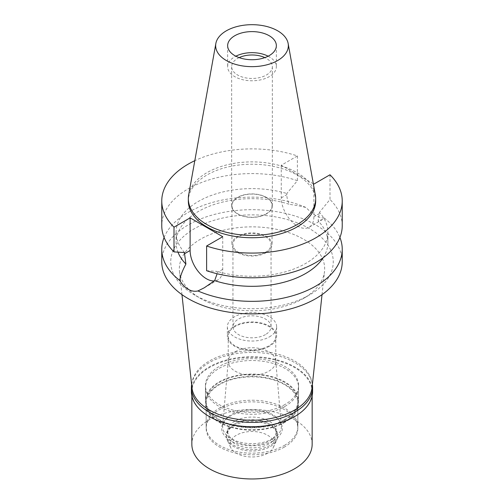 <?xml version="1.0" encoding="UTF-8"?>
<svg xmlns="http://www.w3.org/2000/svg" width="504" height="504" viewBox="0 0 504 504"><rect width="100%" height="100%" fill="white"/><g stroke="black" fill="none" stroke-linecap="round" stroke-linejoin="round"><path stroke-width="0.38" stroke-dasharray="2.52 1.89" d="M188.672 194.846A63.668 36.761 180 0 1 206.98 172.645A63.668 36.761 180 0 1 273.294 164.002A63.668 36.761 180 0 1 315.328 194.846M315.668 200.976A63.668 36.761 0 0 0 276.362 167.019A63.668 36.761 0 0 0 206.98 174.989A63.668 36.761 0 0 0 188.332 200.976M313.337 183.765L281.27 165.249L297.385 155.95A90.235 52.101 180 0 0 194.809 160.681M281.27 165.249L281.27 197.877A23.058 13.312 -120 0 0 291.337 221.086A23.058 13.312 -120 0 0 309.109 227.266A23.058 13.312 -120 0 0 313.885 216.707L313.885 184.08M297.385 155.95L297.385 180.659L286.839 193.504L286.839 194.664C286.826 197.707 287.664 200.926 289.34 204.328A75.915 43.829 0 0 0 176.085 242.493A75.915 43.829 0 0 0 177.956 252.151M184.552 252.554A75.915 43.829 180 0 1 176.085 232.445A75.915 43.829 180 0 1 286.839 193.504M297.385 180.659A90.235 52.101 0 0 0 207.012 180.526A90.235 52.101 0 0 0 161.765 225.691M222.73 236.704L222.73 269.338A23.058 13.312 60 0 1 217.955 279.89A23.058 13.312 60 0 1 214.269 280.955M206.615 270.724L217.161 271.385L217.117 273.741M323.196 257.702A75.915 43.829 0 0 0 327.915 242.493A75.915 43.829 0 0 0 318.093 220.935L319.448 212.329A75.915 43.829 180 0 1 327.915 232.445A75.915 43.829 180 0 1 217.161 271.385M329.994 174.775L329.994 199.489L319.448 212.329M342.235 225.691A90.235 52.101 0 0 0 329.994 199.489M309.109 227.266L322.743 219.391L324.242 218.024C319.007 218.282 312.952 214.786 306.073 207.535C301.531 206.344 295.955 205.273 289.34 204.328M322.743 219.391L318.093 220.935M164.096 237.466A90.235 52.101 180 0 1 188.194 212.404A90.235 52.101 180 0 1 306.073 207.535M342.235 261.79A90.235 52.101 0 0 0 286.53 213.658A90.235 52.101 0 0 0 188.194 224.954A90.235 52.101 0 0 0 161.765 261.79M324.242 218.024A90.235 52.101 180 0 1 339.904 237.466M309.456 294.966A81.257 46.916 180 0 1 194.538 294.966A81.257 46.916 180 0 1 194.544 228.621A81.257 46.916 180 0 1 309.456 228.621A81.257 46.916 180 0 1 309.462 294.966A81.257 46.916 180 0 1 309.456 294.966L303.383 298.475L309.462 294.966M181.969 294.651L179.474 271.404A72.664 41.952 0 0 1 200.617 239.148A72.664 41.952 180 0 1 281.875 230.567A72.664 41.952 180 0 1 324.526 271.404A72.664 41.952 180 0 1 303.383 298.475A72.664 41.952 0 0 1 200.617 298.475L194.538 294.966M179.474 271.404A72.664 41.952 0 0 0 200.617 298.475M312.045 387.677A60.159 34.732 0 0 0 276.728 353.865A60.159 34.732 0 0 0 209.462 360.965A60.159 34.732 0 0 0 191.955 387.677M284.918 404.529A46.551 26.876 180 0 1 234.184 410.357A46.551 26.876 180 0 1 205.449 385.529A46.551 26.876 180 0 1 219.083 366.521A46.551 26.876 180 0 1 269.816 360.694A46.551 26.876 180 0 1 298.551 385.529A46.551 26.876 180 0 1 284.918 404.529M284.918 419.971A46.551 26.876 0 0 0 298.551 400.964A46.551 26.876 0 0 0 269.816 376.135A46.551 26.876 0 0 0 219.083 381.956A46.551 26.876 0 0 0 205.449 400.964A46.551 26.876 0 0 0 234.184 425.792A46.551 26.876 0 0 0 284.918 419.971M284.407 419.674A45.833 26.46 180 0 1 234.461 425.414A45.833 26.46 180 0 1 206.167 400.964A45.833 26.46 180 0 1 219.593 382.252A45.833 26.46 180 0 1 269.539 376.513A45.833 26.46 180 0 1 297.832 400.964A45.833 26.46 180 0 1 284.407 419.674M284.407 445.404A45.833 26.46 0 0 0 297.832 426.693A45.833 26.46 0 0 0 269.539 402.242A45.833 26.46 0 0 0 219.593 407.982A45.833 26.46 0 0 0 206.167 426.693A45.833 26.46 0 0 0 234.461 451.143A45.833 26.46 0 0 0 284.407 445.404M272.765 438.682A29.364 16.953 180 0 1 240.093 442.191A29.364 16.953 180 0 1 222.673 425.855A29.364 16.953 180 0 1 231.235 414.704A29.364 16.953 180 0 1 262.565 410.873A29.364 16.953 180 0 1 281.327 425.855A29.364 16.953 180 0 1 272.765 438.682M235.185 351.761A23.776 13.728 180 0 1 260.555 348.661A23.776 13.728 180 0 1 275.745 360.788A23.776 13.728 180 0 1 275.776 361.469A23.776 13.728 180 0 1 268.815 371.171A23.776 13.728 180 0 1 242.903 374.151A23.776 13.728 180 0 1 228.224 361.469A23.776 13.728 180 0 1 228.255 360.788A23.776 13.728 180 0 1 235.185 351.761M235.185 326.466A23.776 13.728 0 0 0 228.224 336.174A23.776 13.728 0 0 0 242.903 348.856A23.776 13.728 0 0 0 268.815 345.883A23.776 13.728 0 0 0 275.776 336.174A23.776 13.728 0 0 0 261.097 323.492A23.776 13.728 0 0 0 235.185 326.466M269.419 346.229A24.639 14.225 180 0 1 242.575 349.316A24.639 14.225 180 0 1 227.361 336.174A24.639 14.225 180 0 1 234.581 326.113A24.639 14.225 180 0 1 261.425 323.033A24.639 14.225 180 0 1 276.639 336.174A24.639 14.225 180 0 1 269.419 346.229M269.419 336.874A24.639 14.225 0 0 0 276.639 326.819A24.639 14.225 0 0 0 261.425 313.677A24.639 14.225 0 0 0 234.581 316.758A24.639 14.225 0 0 0 227.361 326.819A24.639 14.225 0 0 0 242.575 339.961A24.639 14.225 0 0 0 269.419 336.874M265.469 334.593A19.051 11 180 0 1 244.711 336.981A19.051 11 180 0 1 232.949 326.819A19.051 11 180 0 1 238.531 319.038A19.051 11 180 0 1 259.289 316.657A19.051 11 180 0 1 271.051 326.819A19.051 11 180 0 1 265.469 334.593M265.469 252.258A19.051 11 0 0 0 271.051 244.484A19.051 11 0 0 0 259.289 234.322A19.051 11 0 0 0 238.531 236.71A19.051 11 0 0 0 232.949 244.484A19.051 11 0 0 0 244.711 254.646A19.051 11 0 0 0 265.469 252.258M266.181 252.668A20.053 11.579 180 0 1 244.327 255.181A20.053 11.579 180 0 1 231.947 244.484A20.053 11.579 180 0 1 237.819 236.3A20.053 11.579 180 0 1 259.673 233.787A20.053 11.579 180 0 1 272.053 244.484A20.053 11.579 180 0 1 266.181 252.668M266.181 213.841A20.053 11.579 0 0 0 272.053 205.657A20.053 11.579 0 0 0 259.673 194.96A20.053 11.579 0 0 0 237.819 197.467A20.053 11.579 0 0 0 231.947 205.657A20.053 11.579 0 0 0 244.327 216.355A20.053 11.579 0 0 0 266.181 213.841M266.383 213.961A20.336 11.743 180 0 1 244.219 216.506A20.336 11.743 180 0 1 231.664 205.657A20.336 11.743 180 0 1 237.617 197.354A20.336 11.743 180 0 1 259.781 194.809A20.336 11.743 180 0 1 272.336 205.657A20.336 11.743 180 0 1 266.383 213.961M239.161 57.614A20.336 11.743 0 0 0 237.617 58.414A20.336 11.743 0 0 0 231.664 66.717A20.336 11.743 0 0 0 244.219 77.566A20.336 11.743 0 0 0 266.383 75.02A20.336 11.743 0 0 0 272.336 66.717A20.336 11.743 0 0 0 264.839 57.614M268.141 56.196A24.349 14.055 180 0 1 276.349 66.717A24.349 14.055 180 0 1 269.218 76.658A24.349 14.055 180 0 1 242.682 79.708A24.349 14.055 180 0 1 227.651 66.717A24.349 14.055 180 0 1 234.782 56.782A24.349 14.055 180 0 1 235.859 56.196M312.587 391.721A60.587 34.978 0 0 0 275.184 359.409A60.587 34.978 0 0 0 209.16 366.988A60.587 34.978 0 0 0 191.413 391.721M209.311 416.543A60.159 34.732 180 0 1 191.841 392.074A60.159 34.732 180 0 1 209.462 367.517A60.159 34.732 180 0 1 275.02 359.988A60.159 34.732 180 0 1 312.159 392.074A60.159 34.732 180 0 1 294.538 416.632M191.621 384.514A60.587 34.978 180 0 1 209.16 362.666A60.587 34.978 180 0 1 272.859 354.558A60.587 34.978 180 0 1 312.379 384.514M284.918 406.4A46.551 26.876 0 0 0 298.551 387.4A46.551 26.876 0 0 0 269.816 362.565A46.551 26.876 0 0 0 219.083 368.392A46.551 26.876 0 0 0 205.449 387.4A46.551 26.876 0 0 0 234.184 412.228A46.551 26.876 0 0 0 284.918 406.4M284.918 422.308A46.551 26.876 180 0 1 234.184 428.135A46.551 26.876 180 0 1 205.449 403.301A46.551 26.876 180 0 1 219.083 384.3A46.551 26.876 180 0 1 269.816 378.473A46.551 26.876 180 0 1 298.551 403.301A46.551 26.876 180 0 1 284.918 422.308M284.407 422.012A45.833 26.46 0 0 0 297.832 403.301A45.833 26.46 0 0 0 269.539 378.857A45.833 26.46 0 0 0 219.593 384.59A45.833 26.46 0 0 0 206.167 403.301A45.833 26.46 0 0 0 234.461 427.751A45.833 26.46 0 0 0 284.407 422.012M284.407 447.042A45.833 26.46 180 0 1 234.461 452.781A45.833 26.46 180 0 1 206.167 428.331A45.833 26.46 180 0 1 219.593 409.62A45.833 26.46 180 0 1 269.539 403.88A45.833 26.46 180 0 1 297.832 428.331A45.833 26.46 180 0 1 284.407 447.042M273.426 440.704A30.303 17.495 0 0 0 273.426 415.957A30.303 17.495 0 0 0 230.574 415.957A30.303 17.495 0 0 0 230.574 440.704A30.303 17.495 0 0 0 273.426 440.704M234.782 421.199A24.349 14.055 0 0 0 227.651 431.134A24.349 14.055 0 0 0 242.682 444.125A24.349 14.055 0 0 0 269.218 441.076A24.349 14.055 0 0 0 276.349 431.134A24.349 14.055 0 0 0 261.318 418.15A24.349 14.055 0 0 0 234.782 421.199M234.782 423.883A24.349 14.055 180 0 1 269.218 423.889A24.349 14.055 180 0 1 276.349 433.824A24.349 14.055 180 0 1 269.218 443.766A24.349 14.055 180 0 1 242.682 446.815A24.349 14.055 180 0 1 227.651 433.824A24.349 14.055 180 0 1 234.782 423.889A24.349 14.055 180 0 1 234.782 423.883L233.869 424.412L234.782 423.883M233.869 424.412L233.869 424.412A25.641 14.805 0 0 0 226.359 434.876A25.641 14.805 0 0 0 242.191 448.554A25.641 14.805 0 0 0 270.131 445.347A25.641 14.805 0 0 0 277.641 434.876A25.641 14.805 0 0 0 270.131 424.412A25.641 14.805 0 0 0 233.869 424.412M233.869 425.735A25.641 14.805 180 0 1 261.809 422.528A25.641 14.805 180 0 1 277.641 436.199A25.641 14.805 180 0 1 276.778 440.011A25.641 14.805 180 0 1 270.131 446.67A25.641 14.805 180 0 1 245.347 450.5A25.641 14.805 180 0 1 227.222 440.011A25.641 14.805 180 0 1 226.359 436.199A25.641 14.805 180 0 1 233.869 425.735M267.599 453.241A22.056 12.732 180 0 1 246.273 456.536A22.056 12.732 180 0 1 230.687 447.514A22.056 12.732 180 0 1 236.401 435.229A22.056 12.732 180 0 1 263.012 433.201A22.056 12.732 180 0 1 273.313 447.514A22.056 12.732 180 0 1 267.599 453.241M312.159 444.238A60.159 34.732 0 0 0 275.02 412.146A60.159 34.732 0 0 0 209.462 419.674A60.159 34.732 0 0 0 191.841 444.238M281.27 197.877L286.839 194.664M222.73 269.338L217.161 272.551M319.448 213.494L313.885 216.707M176.085 232.445L176.085 242.493M327.915 232.445L327.915 242.493M217.955 279.89L204.315 287.765M322.031 294.651L324.526 271.404M298.551 385.529L298.551 400.964M205.449 385.529L205.449 400.964M297.832 400.964L297.832 426.693M206.167 400.964L206.167 426.693M275.745 360.788L281.327 425.855M228.255 360.788L222.673 425.855M228.224 336.174L228.224 361.469M275.776 336.174L275.776 361.469M276.639 326.819L276.639 336.174M227.361 326.819L227.361 336.174M271.051 244.484L271.051 326.819M232.949 244.484L232.949 326.819M272.053 205.657L272.053 244.484M231.947 205.657L231.947 244.484M272.336 66.717L272.336 205.657M231.664 66.717L231.664 205.657M276.349 45.669L276.349 66.717M227.651 45.669L227.651 66.717M205.449 387.4L205.449 403.301M298.551 387.4L298.551 403.301M206.167 403.301L206.167 428.331M297.832 403.301L297.832 428.331M276.349 431.134L276.349 433.824M227.651 431.134L227.651 433.824M269.218 423.889L270.131 424.412M277.641 434.876L277.641 436.199M226.359 434.876L226.359 436.199M230.687 447.514L227.222 440.011M273.313 447.514L276.778 440.011M191.841 392.074L191.841 395.886M312.159 392.074L312.159 395.886"/><path stroke-width="0.76" d="M277.698 60.505A36.345 20.985 180 0 1 236.376 64.613A36.345 20.985 180 0 1 215.851 43.502A36.345 20.985 180 0 1 226.302 30.832A36.345 20.985 180 0 1 264.159 25.893A36.345 20.985 180 0 1 288.149 43.502A36.345 20.985 180 0 1 277.698 60.505M269.218 55.61A24.349 14.055 0 0 0 276.349 45.669A24.349 14.055 0 0 0 261.318 32.678A24.349 14.055 0 0 0 234.782 35.727A24.349 14.055 0 0 0 227.651 45.669A24.349 14.055 0 0 0 242.682 58.659A24.349 14.055 0 0 0 269.218 55.61M288.149 43.502L315.328 194.846A63.668 36.761 180 0 1 315.668 198.639A63.668 36.761 180 0 1 297.02 224.633A63.668 36.761 180 0 1 227.638 232.602A63.668 36.761 180 0 1 188.332 198.639A63.668 36.761 180 0 1 188.672 194.846L215.851 43.502M188.332 198.639L188.332 200.976A63.668 36.761 0 0 0 227.638 234.94A63.668 36.761 0 0 0 297.02 226.97A63.668 36.761 0 0 0 315.668 200.976L315.668 198.639M313.337 183.765L313.885 184.08L329.994 174.775A90.235 52.101 180 0 1 342.235 200.976A90.235 52.101 180 0 1 296.988 246.141A90.235 52.101 180 0 1 206.615 246.009L222.73 236.704L190.115 217.879L174.006 227.178A90.235 52.101 180 0 1 161.765 200.976A90.235 52.101 180 0 1 194.809 160.681M177.956 252.151A75.915 43.829 0 0 0 185.907 264.052L184.552 253.72L190.115 250.507L190.115 217.879M161.765 200.976L161.765 225.691A90.235 52.101 0 0 0 174.006 251.893L184.552 252.554L184.552 253.72M174.006 227.178L174.006 251.893M214.269 280.955A23.058 13.312 60 0 1 190.115 250.507M342.235 200.976L342.235 225.691A90.235 52.101 0 0 1 296.988 270.856A90.235 52.101 0 0 1 206.615 270.724L206.615 246.009M164.096 237.466A90.235 52.101 180 0 0 161.765 249.241A90.235 52.101 180 0 0 179.758 280.463C182.209 284.521 185.018 287.456 188.194 289.277C191.388 291.136 194.632 291.69 197.927 290.953L204.315 287.765L214.66 280.652L217.117 273.741M214.66 280.652A75.915 43.829 0 0 0 323.196 257.702M179.758 280.463C180.237 276.4 182.284 270.925 185.907 264.052M161.765 249.241L161.765 261.79A90.235 52.101 0 0 0 217.47 309.922A90.235 52.101 0 0 0 315.806 298.633A90.235 52.101 0 0 0 342.235 261.79L342.235 249.241A90.235 52.101 180 0 1 315.806 286.083A90.235 52.101 180 0 1 197.927 290.953M339.904 237.466A90.235 52.101 180 0 1 342.235 249.241M181.969 294.651L191.955 387.677A60.159 34.732 0 0 0 230.712 418.011A60.159 34.732 0 0 0 294.538 410.086A60.159 34.732 0 0 0 312.045 387.677L322.031 294.651M264.839 57.614A20.336 11.743 0 0 0 239.161 57.614M235.859 56.196A24.349 14.055 180 0 1 268.141 56.196M312.379 384.514A60.587 34.978 180 0 1 312.587 387.4A60.587 34.978 180 0 1 294.84 412.133A60.587 34.978 180 0 1 228.816 419.712A60.587 34.978 180 0 1 191.413 387.4L191.413 391.721A60.587 34.978 0 0 0 209.16 416.462A60.587 34.978 0 0 0 294.84 416.462L294.538 416.632A60.159 34.732 180 0 1 209.462 416.632A60.159 34.732 180 0 1 209.311 416.543M294.538 416.632L294.84 416.462A60.587 34.978 0 0 0 312.587 391.721L312.587 387.4M191.413 387.4A60.587 34.978 180 0 1 191.621 384.514M191.841 395.886L191.841 444.238A60.159 34.732 0 0 0 228.98 476.324A60.159 34.732 0 0 0 294.538 468.796A60.159 34.732 0 0 0 312.159 444.238L312.159 395.886"/></g></svg>
